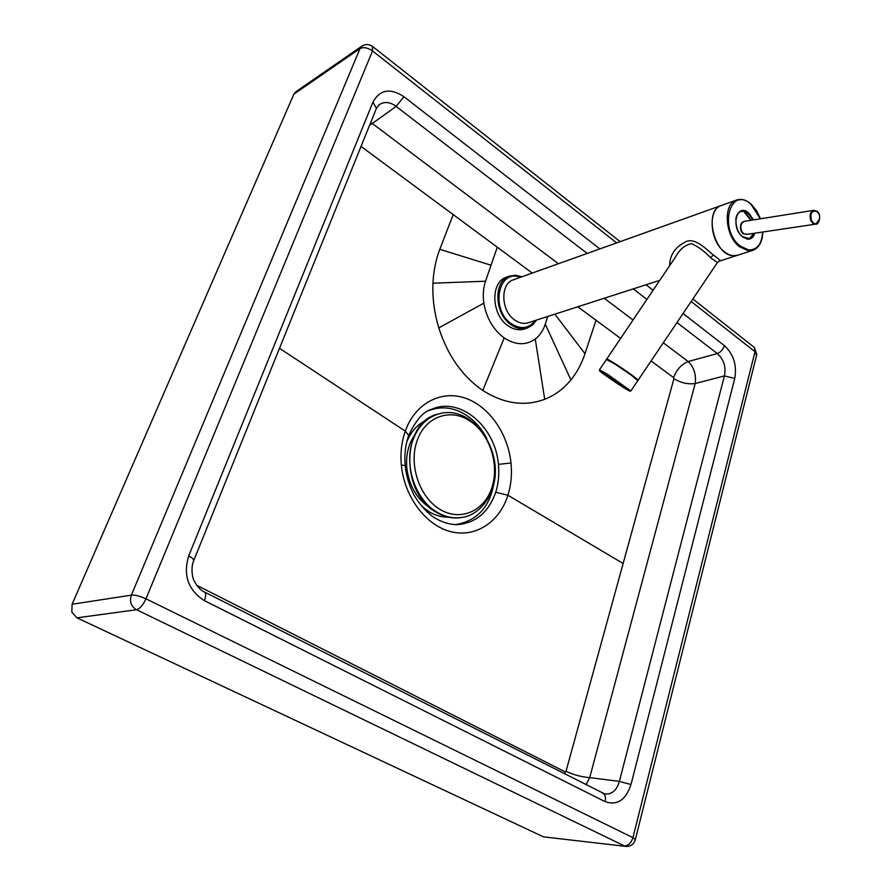<?xml version="1.0" encoding="UTF-8"?>
<svg xmlns="http://www.w3.org/2000/svg" width="891" height="891" viewBox="0 0 891 891"><rect width="100%" height="100%" fill="white"/><g stroke="black" fill="none" stroke-linecap="round" stroke-linejoin="round"><path stroke-width="1.34" d="M428.95 410.573L431.623 409.314C460.023 396.317 495.541 426.733 498.414 464.367C499.372 474.146 498.481 483.434 495.73 492.233C488.825 511.846 476.362 522.627 458.342 524.576L455.735 524.632M72.104 604.265L131.367 595.143L360.02 48.537L293.852 94.179L72.104 604.265L71.837 612.117L76.96 617.831L543.454 836.849L625.905 846.394M577.813 306.771L596.034 320.248L584.964 353.694C581.678 363.628 576.989 372.371 570.908 379.911C563.647 388.81 554.915 395.27 544.724 399.291C524.599 406.741 503.95 403.801 482.766 390.458C462.262 376.269 447.616 355.409 438.806 327.888C434.307 313.031 432.358 298.151 432.97 283.215C433.549 270.975 435.822 259.682 439.798 249.324L453.207 214.597L497.278 247.208L485.539 281.211C483.278 287.904 482.71 295.233 483.846 303.163C486.508 318.221 493.291 329.804 504.206 337.934C515.521 345.251 525.868 345.63 535.257 339.059C539.846 335.506 543.176 330.539 545.27 324.179L547.753 316.461M497.278 247.208L532.25 273.069M683.063 313.509L724.361 345.597C733.583 354.217 737.046 365.165 734.763 378.408L630.995 784.537L619.379 781.396C616.917 790.016 612.251 794.237 605.379 794.059L604.577 793.937M630.995 784.537C625.805 800.096 617.162 805.798 605.1 801.644C605.958 797.801 605.357 795.095 603.296 793.513L602.606 793.168M734.763 378.408L724.394 375.924L619.379 781.396L589.708 777.62L585.988 784.782M724.361 345.597C723.069 349.472 720.719 352.123 717.3 353.571C723.826 359.385 726.187 366.825 724.394 375.924L695.18 383.52L589.708 777.62C581.879 777.052 573.982 774.958 566.008 771.35L565.172 771.873L196.644 585.231M605.1 801.644L204.384 600.623C188.157 590.221 182.933 575.308 188.703 555.895L372.928 102.142C379.878 89.546 390.213 87.719 403.935 96.696L396.15 106.408L587.18 253.434M372.928 102.142L376.414 108.346L376.08 109.192M378.82 105.038L379.588 104.459C384.723 101.329 390.247 101.986 396.15 106.408L372.315 123.481L558.39 263.725M188.703 555.895C192.055 557.677 193.748 559.192 193.804 560.45L193.603 560.94M204.384 600.623C205.988 596.291 206.055 593.439 204.596 592.07L204.061 591.802M676.971 322.542L717.3 353.571L688.164 361.534C694.022 367.404 696.361 374.732 695.18 383.52C687.819 384.489 680.735 382.863 673.93 378.653L566.008 771.35M673.93 378.653L673.596 377.617L651.076 360.955M361.033 146.425L453.207 214.597M596.034 320.248L620.615 338.424M293.852 94.179L295.834 91.751L361.857 46.143M623.132 563.48L507.926 495.262C499.606 521.97 475.56 538.03 450.723 531.649C425.898 525.434 404.202 496.699 401.34 465.013C400.271 452.951 401.585 441.658 405.294 431.133C414.961 403.556 440.767 389.946 464.712 397.954C488.714 405.839 507.993 433.36 511 462.997C512.113 474.324 511.1 485.083 507.926 495.262L495.73 492.233M279.496 348.292L405.294 431.133L408.691 435.487L408.446 436.189M438.483 414.003L438.194 414.081C401.529 421.309 399.758 492.979 436.545 512.381C444.999 517.292 453.53 518.974 462.139 517.404L462.44 517.348M637.889 380.29L631.429 374.743C621.383 367.404 605.457 357.402 606.637 359.151L606.66 359.196M606.738 359.006L675.512 256.987C679.655 249.357 684.99 244.914 691.505 243.655C697.987 246.428 704.28 251.095 710.383 257.633L717.411 262.555L719.349 261.13C721.053 261.052 719.082 259.047 713.446 255.093L710.383 257.633M669.598 265.774C669.809 255.305 674.832 247.498 684.656 242.363C693.788 236.427 705.004 248.021 713.446 255.093M741.891 199.584L736.489 200.074C722.902 203.749 724.739 235.48 739.296 246.629L748.117 250.772L752.817 250.349L737.625 255.238L732.914 255.684C713.847 254.937 703.6 210.265 721.398 205.465C707.799 209.162 709.559 240.603 724.105 251.596C728.76 255.327 733.271 256.541 737.625 255.238L719.249 261.163M521.848 276.789L515.555 275.252L509.507 276.11C493.18 280.788 494.271 313.977 511.256 324.881C516.669 328.579 521.981 329.648 527.216 328.088L532.517 325.104L536.56 320.069M527.216 328.088L524.164 329.057C518.941 330.617 513.617 329.547 508.215 325.872C491.242 315.002 490.161 281.879 506.489 277.201L509.507 276.11M717.244 262.812L638.123 380.167M621.517 386.282C608.921 378.04 601.715 372.895 599.899 370.834L607.94 375.445L629.503 390.626L621.517 386.282M752.605 220.044C750.2 214.998 747.103 212.103 743.317 211.345L740.655 211.546M749.465 238.654L753.886 233.331M455.568 524.632C479.625 520.467 492.779 503.638 495.04 474.146M421.432 505.988L429.206 511.846C435.465 515.51 441.88 517.281 448.451 517.159M425.998 420.329C417.311 424.472 410.885 431.723 406.719 442.092M486.764 438.461C481.53 428.515 474.68 420.73 466.193 415.117C453.931 407.387 441.568 405.839 429.106 410.495M414.103 435.877C408.234 444.887 405.795 455.546 406.797 467.853C409.103 485.974 416.977 499.405 430.42 508.137L430.932 508.427M543.454 836.849L626.005 846.405C630.783 846.517 633.902 844.222 635.361 839.5L635.261 839.89M76.96 617.831L136.535 609.722C139.887 608.765 143.028 605.123 145.957 598.819C139.809 596.023 134.942 594.798 131.367 595.143C129.318 601.514 131.033 606.381 136.535 609.722L624.468 845.949C628.355 845.759 631.184 842.997 632.933 837.651L755 351.7L756.582 355.375M691.16 301.492L755 351.7L754.432 347.535L753.663 346.922M432.97 283.215L485.539 281.211M439.798 249.324L491.064 265.228M620.147 241.65L373.017 46.822C369.409 44.093 365.722 43.837 361.969 46.065L360.02 48.537C363.595 46.867 367.76 47.657 372.527 50.932L372.505 46.421M692.853 298.986L754.432 347.535L756.782 354.562L635.361 839.5L632.933 837.651L145.957 598.819L372.527 50.932L616.65 242.898M633.256 288.896L646.922 299.409M403.935 96.696L599.877 248.901M646.053 284.764L653.103 290.243M604.209 298.262L633.044 319.992M663.305 342.801L688.164 361.534C681.381 364.363 676.536 369.732 673.596 377.617M370.712 122.468L372.315 123.481L369.509 125.464M564.749 774.045L565.172 771.873M584.964 353.694L554.87 314.167M570.908 379.911L545.27 324.179M544.724 399.291L535.257 339.059M438.806 327.888L483.846 303.163M482.766 390.458L504.206 337.934M401.34 465.013L405.205 465.592M511 462.997L498.414 464.367M491.899 487.522C499.751 464.4 489.449 433.215 469.769 420.942C450.434 407.722 425.074 416.62 417.066 440.856C408.479 464.723 419.527 497.456 440.098 509.463C460.547 521.825 484.581 511 491.899 487.522M438.773 413.925C426.756 417.511 418.135 426.243 412.912 440.143C403.545 465.013 415.395 500.051 437.136 512.258C445.589 517.181 454.12 518.863 462.741 517.292C472.72 515.878 486.007 507.324 492.433 488.468C505.498 452.116 472.809 403.601 438.773 413.925L438.194 414.081M760.524 218.785L756.481 210.476L750.968 204.006C746.123 199.885 741.301 198.57 736.489 200.074L513.483 279.774C499.962 283.616 500.842 311.059 514.875 320.125C519.364 323.21 523.785 324.09 528.129 322.787L659.774 280.342M520.322 277.335C498.18 268.18 490.017 309.99 511.59 323.879C521.057 329.715 528.875 328.612 535.023 320.571M607.072 359.519C604.944 357.124 621.016 367.17 631.229 374.632M599.52 369.709L606.415 359.485L614.99 364.107L631.196 375.078L637.8 380.646M599.621 370.667L599.443 369.821L607.94 374.576L630.861 390.993M606.314 376.013C589.719 364.219 607.439 374.398 623.444 385.914C632.554 392.653 631.942 392.797 621.628 386.371L606.314 376.013M606.459 359.351L608.386 359.775L631.262 374.654L637.8 380.045M819.597 218.997L815.889 224.109L812.759 223.207L810.888 220.723C809.217 215.499 810.175 212.036 813.75 210.343L816.936 211.256M813.205 222.783L811.456 220.456C809.986 212.994 811.879 210.031 817.125 211.579C822.438 215.566 818.361 227.283 813.205 222.783M815.599 224.153L746.602 234.422L743.506 233.587L741.657 231.226C740.009 226.258 740.956 222.962 744.497 221.324L813.75 210.343L817.114 211.312C822.415 215.177 818.283 225.434 815.889 224.109M817.147 211.434L818.94 214.096M747.605 234.266L743.139 233.876L741.212 231.426C739.441 224.955 740.967 221.525 745.778 221.124M743.996 211.479L749.854 218.317M752.962 219.988L748.362 213.55L743.651 211.223L740.822 211.479C737.993 212.604 736.3 215.299 735.777 219.576M742.493 236.772L747.003 238.844L749.632 238.61L754.209 233.286M753.563 219.888L748.763 213.105C736.946 202.168 730.186 227.116 742.481 236.817L747.371 239.156C750.979 239.423 753.474 237.429 754.844 233.197M760.391 218.807L750.99 204.306C730.33 184.938 718.235 228.82 739.964 245.894L748.551 249.948C757.194 250.037 761.894 244.067 762.64 232.028M454.978 524.665L458.342 524.576C450.245 524.866 441.947 522.382 433.46 517.103C421.655 508.65 413.524 494.828 412.867 492.645C408.691 484.08 406.129 474.992 405.182 465.369C404.258 454.566 405.427 444.598 408.691 435.487C415.819 420.129 423.459 411.408 431.623 409.314L429.573 410.261M604.789 793.981L204.596 592.07C198.337 589.697 192.991 579.44 193.358 578.849C192.757 578.649 190.429 567.255 193.804 560.45L376.414 108.346L379.009 104.882M462.139 517.404L462.741 517.292M629.636 391.093L630.906 390.871L637.9 380.502C637.555 379.956 639.738 380.98 631.262 374.654M750.89 220.311L743.762 211.423M752.015 236.861L752.761 233.509M749.632 238.61L742.47 236.616C734.474 230.557 733.75 213.105 740.822 211.479M752.817 250.349C759.199 247.743 762.529 241.628 762.807 232.005"/></g></svg>
